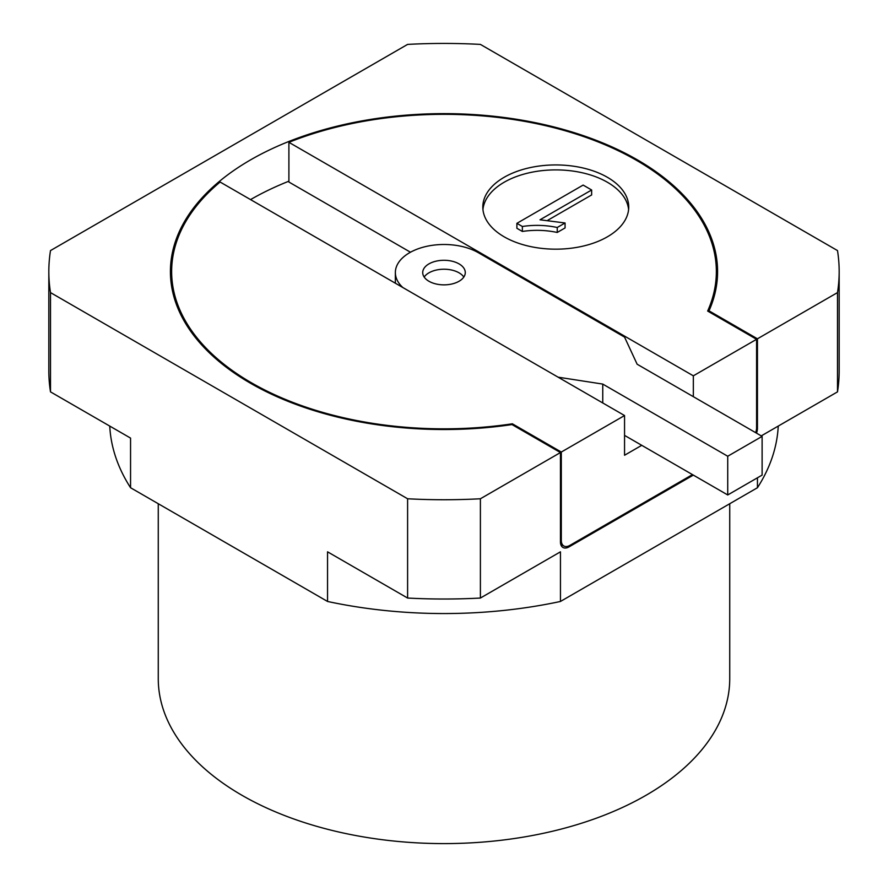 <?xml version="1.0" encoding="UTF-8"?>
<svg xmlns="http://www.w3.org/2000/svg" width="888" height="888" viewBox="0 0 888 888"><rect width="100%" height="100%" fill="white"/><g stroke="black" fill="none" stroke-linecap="round" stroke-linejoin="round"><path stroke-width="1.33" d="M755.666 432.656A12.155 7.015 120 0 0 756.587 427.661L756.587 339.305L707.647 311.055A272.361 157.254 0 0 0 716.361 271.584A272.361 157.254 0 0 0 570.374 132.279A272.361 157.254 0 0 0 288.9 142.324L288.9 182.029L410.478 252.225M560.45 539.915L561.305 540.415L561.305 452.048L624.553 415.54L624.553 455.244L641.747 445.321L727.727 494.96L762.115 475.102L762.115 436.385L637.14 364.224L624.553 337.107L478.388 252.714A48.64 28.083 0 0 0 425.385 246.631A48.64 28.083 0 0 0 395.36 272.572A48.64 28.083 0 0 0 402.83 287.523M512.365 424.786L512.365 423.798L561.305 452.048M756.587 427.661L757.442 428.16L757.442 338.805L709.001 310.833A273.582 157.953 0 0 0 717.582 271.584A273.582 157.953 0 0 0 444 113.631A273.582 157.953 0 0 0 170.418 271.584A273.582 157.953 0 0 0 511.999 424.575L560.45 452.547L560.45 541.902A12.155 7.015 -60 0 0 562.959 547.463A12.155 7.015 -60 0 0 569.042 546.864L693.339 475.102M709.001 311.832L709.001 310.833M624.553 415.54L220.113 182.029A272.361 157.254 0 0 0 171.639 271.584A272.361 157.254 0 0 0 512.365 423.798M693.339 396.67L693.339 375.824L288.9 142.324M624.553 435.386L641.747 445.321M504.184 236.83A72.96 42.125 0 0 0 583.694 245.965A72.96 42.125 0 0 0 628.726 207.048A72.96 42.125 0 0 0 555.777 164.935A72.96 42.125 0 0 0 482.817 207.048A72.96 42.125 0 0 0 504.184 236.83M693.339 375.824L756.587 339.305M561.305 540.415A12.155 7.015 120 0 0 563.825 545.976A12.155 7.015 120 0 0 569.907 545.376L692.474 474.603M288.9 181.185A273.582 157.953 0 0 0 250.549 199.6M628.604 209.535A72.96 42.125 0 0 0 555.777 169.897A72.96 42.125 0 0 0 482.939 209.535M591.641 189.988L540.015 219.791L565.068 222.977L557.242 227.495C545.743 225.064 534.11 224.72 522.366 226.484L516.894 223.332L583.139 185.081L591.641 189.988L591.641 194.949L547.929 220.18M565.068 222.977L565.068 227.939L557.242 232.456C545.743 230.025 534.11 229.692 522.366 231.446L516.894 228.294L516.894 223.332M522.366 226.484L522.366 231.446M557.242 227.495L557.242 232.456M757.442 428.16A12.155 7.015 -60 0 1 756.532 433.155M757.442 338.805L837.495 292.596A395.171 228.149 0 0 0 839.171 271.584A395.171 228.149 0 0 0 837.495 250.571L480.397 44.4A395.171 228.149 0 0 0 407.603 44.4L50.505 250.571A395.171 228.149 0 0 0 48.829 271.584A395.171 228.149 0 0 0 50.505 292.596L407.603 498.767A395.171 228.149 0 0 0 480.397 498.767L560.45 452.547M480.397 498.767L480.397 598.046L560.45 551.825L560.45 601.465L757.442 487.734L757.442 477.8M761.26 435.886L837.495 391.874L837.495 292.596M109.757 426.085A334.376 193.051 0 0 0 130.558 487.734L327.55 601.465A334.376 193.051 0 0 0 560.45 601.465M757.442 487.734A334.376 193.051 0 0 0 778.243 426.085M327.55 601.465L327.55 551.825L407.603 598.046L407.603 498.767M50.505 292.596L50.505 391.874L130.558 438.095L130.558 487.734M837.495 391.874A395.171 228.149 0 0 0 839.171 370.862L839.171 271.584M48.829 271.584L48.829 370.862A395.171 228.149 0 0 0 50.505 391.874M407.603 598.046A395.171 228.149 0 0 0 480.397 598.046M729.736 503.729L729.736 678.632A285.736 164.968 180 0 1 444 843.6A285.736 164.968 180 0 1 158.264 678.632L158.264 503.729M463.825 277.045A21.279 12.288 0 0 0 444 269.219A21.279 12.288 0 0 0 424.175 277.045M428.948 281.263A21.279 12.288 0 0 0 452.147 283.927A21.279 12.288 0 0 0 465.279 272.572A21.279 12.288 0 0 0 444 260.284A21.279 12.288 0 0 0 422.721 272.572A21.279 12.288 0 0 0 428.948 281.263M558.119 377.178L602.752 384.082L727.727 456.243L762.115 436.385M727.727 456.243L727.727 494.96M602.752 384.082L602.752 402.952M567.965 546.242L569.042 546.864M716.361 286.458L716.361 271.584M171.639 286.458L171.639 271.584M563.825 545.976L560.705 544.178M395.36 272.572L395.36 283.217"/></g></svg>
